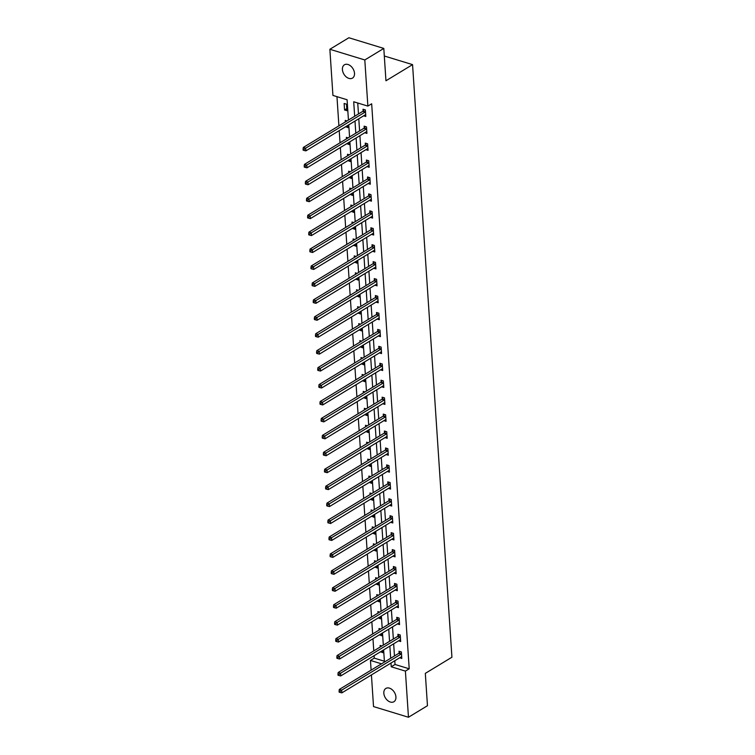 <?xml version="1.0" encoding="UTF-8"?>
<svg xmlns="http://www.w3.org/2000/svg" width="755" height="755" viewBox="0 0 755 755"><rect width="100%" height="100%" fill="white"/><g stroke="black" fill="none" stroke-linecap="round" stroke-linejoin="round"><path stroke-width="1.13" d="M354.501 73.292A7.777 5.294 58.7 0 1 352.491 78.095A7.777 5.294 58.7 0 1 346.186 76.859A7.777 5.294 58.7 0 1 342.411 69.602A7.777 5.294 58.7 0 1 344.422 64.798A7.777 5.294 58.7 0 1 350.716 66.034A7.777 5.294 58.7 0 1 354.501 73.292M395.922 696.931A7.777 5.294 58.7 0 1 393.912 701.735A7.777 5.294 58.7 0 1 387.608 700.498A7.777 5.294 58.7 0 1 383.833 693.241A7.777 5.294 58.7 0 1 385.843 688.447A7.777 5.294 58.7 0 1 392.147 689.674A7.777 5.294 58.7 0 1 395.922 696.931M348.442 120.045L347.092 99.754L332.927 95.423L329.869 49.283L348.867 37.75L383.804 48.424L385.956 80.776L412.56 64.628L451.924 657.218L425.32 673.366L427.462 705.717L408.464 717.25L373.527 706.576L371.422 674.923M371.101 670.138L370.46 660.436L381.52 663.815M374.093 655.68L374.253 658.134L370.46 660.436M336.966 96.659L338.901 125.84M339.221 130.624L340.024 142.78M340.345 147.565L341.156 159.711M341.468 164.496L342.279 176.651M342.6 181.436L343.402 193.591M343.723 198.376L344.525 210.522M344.846 215.307L345.648 227.463M345.969 232.247L346.781 244.403M347.092 249.188L347.904 261.334M348.225 266.119L349.027 278.274M349.348 283.059L350.15 295.214M350.471 299.999L351.283 312.145M351.594 316.93L352.406 329.086M352.717 333.87L353.529 346.026M353.85 350.811L354.652 362.957M354.973 367.742L355.775 379.897M356.096 384.682L356.907 396.837M357.219 401.622L358.03 413.768M358.342 418.553L359.154 430.709M359.474 435.493L360.277 447.649M360.597 452.434L361.4 464.589M361.72 469.374L362.532 481.52M362.844 486.305L363.655 498.46M363.967 503.245L364.778 515.401M365.099 520.186L365.901 532.332M366.222 537.116L367.024 549.272M367.345 554.057L368.157 566.212M368.468 570.997L369.28 583.143M369.591 587.928L370.403 600.083M370.724 604.868L371.526 617.024M371.847 621.809L372.649 633.955M372.97 638.739L373.782 650.895M412.56 64.628L384.314 56.002M374.253 658.134L384.389 661.22M380.539 651.763L382.917 652.688L382.766 650.414M381.86 645.987L380.124 645.459L380.227 646.978M379.416 634.832L381.794 635.757L381.643 633.483M380.737 629.047L379.001 628.519L379.104 630.048M378.293 617.892L380.671 618.817L380.52 616.542M379.614 612.116L377.877 611.578L377.972 613.107M377.17 600.952L379.538 601.877L379.387 599.602M378.491 595.176L376.745 594.647L376.849 596.167M376.047 584.021L378.415 584.946L378.264 582.671M377.368 578.236L375.622 577.707L375.726 579.236M374.914 567.081L377.292 568.005L377.141 565.731M376.235 561.295L374.499 560.767L374.603 562.296M373.791 550.14L376.169 551.065L376.018 548.791M375.112 544.364L373.376 543.836L373.48 545.355M372.668 533.209L375.046 534.125L374.895 531.86M373.989 527.424L372.253 526.896L372.347 528.424M371.545 516.269L373.914 517.194L373.763 514.919M372.866 510.484L371.12 509.955L371.224 511.484M370.422 499.329L372.791 500.254L372.64 497.979M371.743 493.553L369.997 493.015L370.101 494.544M369.289 482.398L371.668 483.313L371.517 481.048M370.611 476.613L368.874 476.084L368.978 477.613M368.166 465.457L370.545 466.382L370.394 464.108M369.488 459.672L367.751 459.144L367.855 460.673M367.043 448.517L369.421 449.442L369.27 447.168M368.364 442.741L366.628 442.204L366.722 443.732M365.92 431.577L368.289 432.502L368.138 430.227M367.241 425.801L365.495 425.273L365.599 426.792M364.797 414.646L367.166 415.571L367.015 413.296M366.118 408.861L364.372 408.332L364.476 409.861M363.665 397.706L366.043 398.631L365.892 396.356M364.986 391.93L363.249 391.392L363.353 392.921M362.542 380.765L364.92 381.69L364.769 379.416M363.863 374.99L362.126 374.461L362.23 375.981M361.418 363.834L363.797 364.759L363.646 362.485M362.74 358.049L361.003 357.521L361.098 359.05M360.295 346.894L362.664 347.819L362.513 345.545M361.617 341.118L359.871 340.58L359.975 342.109M359.172 329.954L361.541 330.879L361.39 328.604M360.494 324.178L358.748 323.65L358.851 325.169M358.04 313.023L360.418 313.948L360.267 311.673M359.361 307.238L357.625 306.709L357.728 308.238M356.917 296.083L359.295 297.008L359.144 294.733M358.238 290.307L356.502 289.769L356.605 291.298M355.794 279.142L358.172 280.067L358.021 277.793M357.115 273.367L355.378 272.838L355.473 274.358M354.671 262.211L357.039 263.136L356.889 260.862M355.992 256.426L354.246 255.898L354.35 257.427M353.548 245.271L355.916 246.196L355.765 243.922M354.869 239.495L353.123 238.957L353.227 240.486M352.415 228.331L354.793 229.256L354.642 226.981M353.736 222.555L352 222.027L352.104 223.546M351.292 211.4L353.67 212.325L353.519 210.05M352.613 205.615L350.877 205.086L350.981 206.615M350.169 194.46L352.547 195.385L352.396 193.11M351.49 188.684L349.754 188.146L349.848 189.675M349.046 177.519L351.415 178.444L351.264 176.17M350.367 171.744L348.621 171.215L348.725 172.735M347.923 160.588L350.292 161.513L350.141 159.239M349.244 154.803L347.498 154.275L347.602 155.804M346.79 143.648L349.169 144.573L349.018 142.299M348.112 137.872L346.375 137.335L346.479 138.863M345.667 126.708L348.046 127.633L347.895 125.358M346.989 120.932L345.252 120.404L345.356 121.923M346.923 110.702L346.488 104.181L344.129 103.463L344.554 109.975L346.923 110.702M394.789 660.738L395.035 664.476L409.201 668.798L371.668 103.794L367.874 106.096L353.708 101.774L354.671 116.27M357.738 103.001L358.474 113.967M358.785 118.752L359.597 130.898M359.909 135.683L360.72 147.838M361.041 152.623L361.843 164.779M362.164 169.564L362.966 181.71M363.287 186.494L364.099 198.65M364.41 203.435L365.222 215.59M365.533 220.375L366.345 232.521M366.666 237.306L367.468 249.461M367.789 254.246L368.591 266.402M368.912 271.187L369.724 283.333M370.035 288.117L370.847 300.273M371.158 305.058L371.97 317.213M372.291 321.998L373.093 334.144M373.414 338.929L374.216 351.084M374.537 355.869L375.348 368.025M375.66 372.81L376.471 384.956M376.783 389.74L377.594 401.896M377.915 406.681L378.717 418.836M379.038 423.621L379.841 435.777M380.161 440.552L380.973 452.707M381.284 457.492L382.096 469.648M382.407 474.433L383.219 486.588M383.54 491.373L384.342 503.519M384.663 508.304L385.465 520.459M385.786 525.244L386.598 537.4M386.909 542.184L387.721 554.33M388.032 559.115L388.844 571.271M389.165 576.056L389.967 588.211M390.288 592.996L391.09 605.142M391.411 609.927L392.223 622.082M392.534 626.867L393.346 639.023M393.657 643.807L394.469 655.953M399.64 657.794L401.802 658.454L401.377 651.942L399.008 651.225L399.131 652.981M398.517 640.863L400.678 641.524L400.244 635.002L397.885 634.285L398.008 636.04M397.385 623.923L399.555 624.583L399.121 618.071L396.762 617.345L396.875 619.109M396.262 606.982L398.432 607.643L397.998 601.131L395.639 600.414L395.752 602.169M395.139 590.051L397.309 590.712L396.875 584.191L394.516 583.473L394.629 585.229M394.016 573.111L396.177 573.772L395.752 567.26L393.383 566.533L393.506 568.298M392.893 556.171L395.054 556.831L394.62 550.319L392.26 549.602L392.383 551.358M391.76 539.24L393.931 539.901L393.497 533.379L391.137 532.662L391.25 534.417M390.637 522.3L392.808 522.96L392.373 516.448L390.014 515.722L390.127 517.486M389.514 505.359L391.685 506.02L391.25 499.508L388.891 498.791L389.004 500.546M388.391 488.419L390.552 489.089L390.127 482.568L387.759 481.85L387.881 483.606M387.268 471.488L389.429 472.149L388.995 465.637L386.635 464.91L386.758 466.666M386.135 454.548L388.306 455.208L387.872 448.697L385.512 447.979L385.626 449.735M385.012 437.607L387.183 438.277L386.749 431.756L384.389 431.039L384.503 432.794M383.889 420.677L386.06 421.337L385.626 414.825L383.266 414.099L383.38 415.854M382.766 403.736L384.927 404.397L384.503 397.885L382.134 397.168L382.257 398.923M381.643 386.796L383.804 387.466L383.37 380.945L381.011 380.227L381.133 381.983M380.511 369.865L382.681 370.526L382.247 364.014L379.888 363.287L380.001 365.043M379.387 352.925L381.558 353.585L381.124 347.073L378.765 346.347L378.878 348.112M378.264 335.984L380.435 336.645L380.001 330.133L377.642 329.416L377.755 331.171M377.141 319.054L379.303 319.714L378.878 313.202L376.509 312.476L376.632 314.231M376.018 302.113L378.18 302.774L377.745 296.262L375.386 295.535L375.509 297.3M374.886 285.173L377.056 285.834L376.622 279.322L374.263 278.604L374.376 280.36M373.763 268.242L375.933 268.903L375.499 262.381L373.14 261.664L373.253 263.419M372.64 251.302L374.81 251.962L374.376 245.45L372.017 244.724L372.13 246.489M371.517 234.361L373.678 235.022L373.244 228.51L370.884 227.793L371.007 229.548M370.394 217.431L372.555 218.091L372.121 211.57L369.761 210.853L369.875 212.608M369.261 200.49L371.432 201.151L370.998 194.639L368.638 193.912L368.751 195.677M368.138 183.55L370.309 184.211L369.875 177.699L367.515 176.981L367.628 178.737M367.015 166.619L369.186 167.28L368.751 160.758L366.392 160.041L366.505 161.796M365.892 149.679L368.053 150.339L367.619 143.828L365.26 143.101L365.382 144.866M364.769 132.738L366.93 133.399L366.496 126.887L364.136 126.17L364.25 127.925M363.636 115.808L365.807 116.468L365.373 109.947L363.013 109.23L363.127 110.985M383.804 48.424L364.807 59.956L367.874 106.096M329.869 49.283L364.807 59.956M409.201 668.798L405.397 671.11L408.464 717.25M390.986 663.05L391.232 666.778L405.397 671.11M354.992 121.055L355.794 133.21M356.115 137.995L356.917 150.141M357.238 154.926L358.04 167.081M358.361 171.866L359.172 184.022M359.484 188.807L360.295 200.953M360.616 205.737L361.418 217.893M361.739 222.678L362.542 234.833M362.862 239.618L363.665 251.764M363.986 256.549L364.797 268.704M365.109 273.489L365.92 285.645M366.241 290.43L367.043 302.576M367.364 307.361L368.166 319.516M368.487 324.301L369.289 336.456M369.61 341.241L370.422 353.397M370.733 358.181L371.545 370.327M371.866 375.112L372.668 387.268M372.989 392.053L373.791 404.208M374.112 408.993L374.914 421.139M375.235 425.924L376.047 438.079M376.358 442.864L377.17 455.02M377.491 459.804L378.293 471.95M378.614 476.735L379.416 488.891M379.737 493.676L380.539 505.831M380.86 510.616L381.671 522.762M381.983 527.547L382.794 539.702M383.115 544.487L383.918 556.643M384.238 561.427L385.041 573.573M385.361 578.358L386.173 590.514M386.484 595.299L387.296 607.454M387.608 612.239L388.419 624.385M388.74 629.17L389.542 641.325M389.863 646.11L390.665 658.266M384.446 662.041L383.634 649.885M383.314 645.1L382.511 632.954M382.19 628.169L381.388 616.014M381.067 611.229L380.265 599.074M379.944 594.289L379.133 582.143M378.821 577.358L378.01 565.202M377.689 560.418L376.887 548.262M376.566 543.477L375.764 531.331M375.443 526.546L374.631 514.391M374.32 509.606L373.508 497.451M373.197 492.666L372.385 480.52M372.064 475.735L371.262 463.579M370.941 458.795L370.139 446.639M369.818 441.854L369.006 429.708M368.695 424.923L367.883 412.768M367.572 407.983L366.76 395.828M366.439 391.043L365.637 378.897M365.316 374.112L364.514 361.956M364.193 357.172L363.382 345.016M363.07 340.231L362.258 328.085M361.947 323.3L361.135 311.145M360.815 306.36L360.012 294.205M359.691 289.42L358.889 277.264M358.568 272.48L357.757 260.333M357.445 255.549L356.634 243.393M356.322 238.608L355.511 226.453M355.19 221.668L354.388 209.522M354.067 204.737L353.264 192.582M352.944 187.797L352.132 175.641M351.821 170.856L351.009 158.71M350.697 153.926L349.886 141.77M349.565 136.985L348.763 124.83M395.035 664.476L391.232 666.778M382.776 650.621L380.558 651.971M381.652 633.681L379.435 635.03M380.529 616.741L378.302 618.09M379.406 599.81L377.179 601.159M378.283 582.869L376.056 584.219M377.151 565.929L374.933 567.279M376.028 548.998L373.81 550.348M374.905 532.058L372.677 533.408M373.782 515.118L371.554 516.467M372.659 498.187L370.431 499.536M371.526 481.246L369.308 482.596M370.403 464.306L368.185 465.656M369.28 447.375L367.053 448.725M368.157 430.435L365.93 431.784M367.034 413.495L364.807 414.844M365.901 396.564L363.683 397.913M364.778 379.623L362.56 380.973M363.655 362.683L361.428 364.033M362.532 345.752L360.305 347.102M361.409 328.812L359.182 330.161M360.277 311.872L358.059 313.221M359.154 294.941L356.936 296.29M358.03 278L355.803 279.35M356.907 261.06L354.68 262.41M355.784 244.129L353.557 245.479M354.652 227.189L352.434 228.538M353.529 210.249L351.311 211.598M352.406 193.318L350.178 194.667M351.283 176.377L349.055 177.727M350.16 159.437L347.932 160.787M349.027 142.497L346.809 143.846M347.904 125.566L345.686 126.915M346.781 108.626L344.554 109.975M401.103 654.085L398.744 653.358L339.306 689.438L341.666 690.155L401.103 654.085A1.217 0.708 107 0 0 401.386 653.83L401.49 653.698M340.024 691.353L339.08 691.07L339.155 692.156L340.099 692.439L340.024 691.353L341.666 690.155L341.845 692.873L401.282 656.793A1.217 0.708 107 0 1 401.575 656.708L401.688 656.699M398.744 653.358A1.217 0.708 107 0 0 399.017 653.113L400.254 651.603M339.306 689.438L339.08 691.07M340.099 692.439L341.845 692.873M399.98 637.144L397.621 636.427L338.183 672.497L340.543 673.224L399.98 637.144A1.217 0.708 107 0 0 400.254 636.899L400.367 636.767M338.901 674.423L337.957 674.13L338.023 675.215L338.967 675.508L338.901 674.423L340.543 673.224L340.722 675.933L400.159 639.862A1.217 0.708 107 0 1 400.452 639.768L400.565 639.759M397.621 636.427A1.217 0.708 107 0 0 397.894 636.172L399.121 634.662M338.183 672.497L337.957 674.13M338.967 675.508L340.722 675.933M398.857 620.204L396.488 619.487L337.051 655.567L339.42 656.284L398.857 620.204A1.217 0.708 107 0 0 399.131 619.959L399.244 619.827M337.778 657.482L336.824 657.19L336.9 658.275L337.844 658.568L337.778 657.482L339.42 656.284L339.599 659.002L399.036 622.922A1.217 0.708 107 0 1 399.32 622.828L399.442 622.828M396.488 619.487A1.217 0.708 107 0 0 396.771 619.242L397.998 617.722M337.051 655.567L336.824 657.19M337.844 658.568L339.599 659.002M397.725 603.273L395.365 602.547L335.928 638.626L338.287 639.343L397.725 603.273A1.217 0.708 107 0 0 398.008 603.019L398.111 602.886M336.645 640.542L335.701 640.259L335.777 641.344L336.721 641.627L336.645 640.542L338.287 639.343L338.466 642.061L397.913 605.982A1.217 0.708 107 0 1 398.196 605.887L398.31 605.887M395.365 602.547A1.217 0.708 107 0 0 395.648 602.301L396.875 600.791M335.928 638.626L335.701 640.259M336.721 641.627L338.466 642.061M396.601 586.333L394.242 585.616L334.805 621.686L337.164 622.413L396.601 586.333A1.217 0.708 107 0 0 396.885 586.088L396.988 585.956M335.522 623.611L334.578 623.319L334.654 624.404L335.598 624.696L335.522 623.611L337.164 622.413L337.343 625.121L396.781 589.051A1.217 0.708 107 0 1 397.073 588.957L397.187 588.947M394.242 585.616A1.217 0.708 107 0 0 394.525 585.361L395.752 583.851M334.805 621.686L334.578 623.319M335.598 624.696L337.343 625.121M395.478 569.393L393.119 568.675L333.682 604.755L336.041 605.472L395.478 569.393A1.217 0.708 107 0 0 395.762 569.147L395.865 569.015M334.399 606.671L333.455 606.378L333.531 607.464L334.474 607.756L334.399 606.671L336.041 605.472L336.22 608.19L395.658 572.111A1.217 0.708 107 0 1 395.95 572.016L396.064 572.016M393.119 568.675A1.217 0.708 107 0 0 393.393 568.43L394.629 566.911M333.682 604.755L333.455 606.378M334.474 607.756L336.22 608.19M394.355 552.462L391.996 551.735L332.559 587.815L334.918 588.532L394.355 552.462A1.217 0.708 107 0 0 394.629 552.207L394.742 552.075M333.276 589.731L332.332 589.447L332.398 590.533L333.342 590.816L333.276 589.731L334.918 588.532L335.097 591.25L394.535 555.17A1.217 0.708 107 0 1 394.827 555.076L394.94 555.076M391.996 551.735A1.217 0.708 107 0 0 392.27 551.49L393.497 549.98M332.559 587.815L332.332 589.447M333.342 590.816L335.097 591.25M393.232 535.522L390.863 534.804L331.426 570.874L333.795 571.601L393.232 535.522A1.217 0.708 107 0 0 393.506 535.276L393.619 535.144M332.153 572.8L331.2 572.507L331.275 573.592L332.219 573.885L332.153 572.8L333.795 571.601L333.974 574.31L393.412 538.24A1.217 0.708 107 0 1 393.695 538.145L393.817 538.136M390.863 534.804A1.217 0.708 107 0 0 391.147 534.549L392.373 533.039M331.426 570.874L331.2 572.507M332.219 573.885L333.974 574.31M392.1 518.581L389.74 517.864L330.303 553.943L332.662 554.661L392.1 518.581A1.217 0.708 107 0 0 392.383 518.336L392.487 518.204M331.02 555.859L330.077 555.567L330.152 556.652L331.096 556.945L331.02 555.859L332.662 554.661L332.842 557.379L392.289 521.299A1.217 0.708 107 0 1 392.572 521.205L392.685 521.205M389.74 517.864A1.217 0.708 107 0 0 390.024 517.609L391.25 516.099M330.303 553.943L330.077 555.567M331.096 556.945L332.842 557.379M390.977 501.65L388.617 500.924L329.18 537.003L331.539 537.72L390.977 501.65A1.217 0.708 107 0 0 391.26 501.395L391.364 501.263M329.897 538.919L328.954 538.636L329.029 539.721L329.973 540.004L329.897 538.919L331.539 537.72L331.719 540.438L391.156 504.359A1.217 0.708 107 0 1 391.449 504.265L391.562 504.265M388.617 500.924A1.217 0.708 107 0 0 388.9 500.678L390.127 499.168M329.18 537.003L328.954 538.636M329.973 540.004L331.719 540.438M389.854 484.71L387.494 483.993L328.057 520.063L330.416 520.79L389.854 484.71A1.217 0.708 107 0 0 390.137 484.465L390.241 484.333M328.774 521.988L327.83 521.696L327.906 522.781L328.85 523.073L328.774 521.988L330.416 520.79L330.596 523.498L390.033 487.428A1.217 0.708 107 0 1 390.326 487.334L390.439 487.324M387.494 483.993A1.217 0.708 107 0 0 387.768 483.738L389.004 482.228M328.057 520.063L327.83 521.696M328.85 523.073L330.596 523.498M388.731 467.77L386.371 467.052L326.934 503.132L329.293 503.849L388.731 467.77A1.217 0.708 107 0 0 389.004 467.524L389.118 467.392M327.651 505.048L326.707 504.755L326.773 505.841L327.717 506.133L327.651 505.048L329.293 503.849L329.473 506.567L388.91 470.488A1.217 0.708 107 0 1 389.202 470.393L389.316 470.393M386.371 467.052A1.217 0.708 107 0 0 386.645 466.798L387.872 465.288M326.934 503.132L326.707 504.755M327.717 506.133L329.473 506.567M387.608 450.839L385.239 450.112L325.801 486.192L328.17 486.909L387.608 450.839A1.217 0.708 107 0 0 387.881 450.584L387.985 450.452M326.528 488.108L325.575 487.824L325.65 488.91L326.594 489.193L326.528 488.108L328.17 486.909L328.35 489.627L387.787 453.547A1.217 0.708 107 0 1 388.07 453.453L388.193 453.453M385.239 450.112A1.217 0.708 107 0 0 385.522 449.867L386.749 448.357M325.801 486.192L325.575 487.824M326.594 489.193L328.35 489.627M386.475 433.898L384.116 433.181L324.678 469.251L327.038 469.978L386.475 433.898A1.217 0.708 107 0 0 386.758 433.644L386.862 433.521M325.396 471.167L324.452 470.884L324.527 471.969L325.471 472.262L325.396 471.167L327.038 469.978L327.217 472.687L386.664 436.616A1.217 0.708 107 0 1 386.947 436.522L387.06 436.513M384.116 433.181A1.217 0.708 107 0 0 384.399 432.926L385.626 431.416M324.678 469.251L324.452 470.884M325.471 472.262L327.217 472.687M385.352 416.958L382.993 416.241L323.555 452.311L325.915 453.038L385.352 416.958A1.217 0.708 107 0 0 385.635 416.713L385.739 416.581M324.273 454.236L323.329 453.944L323.404 455.029L324.348 455.322L324.273 454.236L325.915 453.038L326.094 455.746L385.531 419.676A1.217 0.708 107 0 1 385.824 419.582L385.937 419.582M382.993 416.241A1.217 0.708 107 0 0 383.276 415.986L384.503 414.476M323.555 452.311L323.329 453.944M324.348 455.322L326.094 455.746M384.229 400.027L381.87 399.301L322.432 435.38L324.792 436.097L384.229 400.027A1.217 0.708 107 0 0 384.512 399.773L384.616 399.64M323.149 437.296L322.206 437.013L322.281 438.098L323.225 438.381L323.149 437.296L324.792 436.097L324.971 438.815L384.408 402.736A1.217 0.708 107 0 1 384.701 402.641L384.814 402.641M381.87 399.301A1.217 0.708 107 0 0 382.143 399.055L383.38 397.545M322.432 435.38L322.206 437.013M323.225 438.381L324.971 438.815M383.106 383.087L380.746 382.37L321.309 418.44L323.668 419.167L383.106 383.087A1.217 0.708 107 0 0 383.38 382.832L383.493 382.7M322.026 420.356L321.083 420.073L321.149 421.158L322.092 421.441L322.026 420.356L323.668 419.167L323.848 421.875L383.285 385.805A1.217 0.708 107 0 1 383.578 385.711L383.691 385.701M380.746 382.37A1.217 0.708 107 0 0 381.02 382.115L382.247 380.605M321.309 418.44L321.083 420.073M322.092 421.441L323.848 421.875M381.983 366.147L379.614 365.429L320.177 401.5L322.545 402.226L381.983 366.147A1.217 0.708 107 0 0 382.257 365.901L382.36 365.769M320.903 403.425L319.95 403.132L320.026 404.218L320.969 404.51L320.903 403.425L322.545 402.226L322.725 404.935L382.162 368.865A1.217 0.708 107 0 1 382.445 368.77L382.568 368.77M379.614 365.429A1.217 0.708 107 0 0 379.897 365.175L381.124 363.665M320.177 401.5L319.95 403.132M320.969 404.51L322.725 404.935M380.85 349.216L378.491 348.489L319.054 384.569L321.413 385.286L380.85 349.216A1.217 0.708 107 0 0 381.133 348.961L381.237 348.829M319.771 386.484L318.827 386.201L318.903 387.287L319.846 387.57L319.771 386.484L321.413 385.286L321.592 388.004L381.039 351.924A1.217 0.708 107 0 1 381.322 351.83L381.435 351.83M378.491 348.489A1.217 0.708 107 0 0 378.774 348.244L380.001 346.734M319.054 384.569L318.827 386.201M319.846 387.57L321.592 388.004M379.727 332.275L377.368 331.558L317.93 367.628L320.29 368.346L379.727 332.275A1.217 0.708 107 0 0 380.01 332.021L380.114 331.889M318.648 369.544L317.704 369.261L317.78 370.346L318.723 370.63L318.648 369.544L320.29 368.346L320.469 371.064L379.907 334.993A1.217 0.708 107 0 1 380.199 334.899L380.312 334.89M377.368 331.558A1.217 0.708 107 0 0 377.651 331.303L378.878 329.793M317.93 367.628L317.704 369.261M318.723 370.63L320.469 371.064M378.604 315.335L376.245 314.618L316.807 350.688L319.167 351.415L378.604 315.335A1.217 0.708 107 0 0 378.887 315.09L378.991 314.958M317.525 352.613L316.581 352.321L316.647 353.406L317.6 353.699L317.525 352.613L319.167 351.415L319.346 354.123L378.784 318.053A1.217 0.708 107 0 1 379.076 317.959L379.189 317.959M376.245 314.618A1.217 0.708 107 0 0 376.518 314.363L377.755 312.853M316.807 350.688L316.581 352.321M317.6 353.699L319.346 354.123M377.481 298.404L375.122 297.678L315.684 333.757L318.044 334.474L377.481 298.404A1.217 0.708 107 0 0 377.755 298.149L377.868 298.017M316.402 335.673L315.458 335.38L315.524 336.475L316.468 336.758L316.402 335.673L318.044 334.474L318.223 337.192L377.66 301.113A1.217 0.708 107 0 1 377.953 301.018L378.066 301.018M375.122 297.678A1.217 0.708 107 0 0 375.395 297.432L376.622 295.922M315.684 333.757L315.458 335.38M316.468 336.758L318.223 337.192M376.358 281.464L373.989 280.747L314.552 316.817L316.921 317.534L376.358 281.464A1.217 0.708 107 0 0 376.632 281.209L376.736 281.077M315.279 318.733L314.325 318.45L314.401 319.535L315.345 319.818L315.279 318.733L316.921 317.534L317.1 320.252L376.537 284.182A1.217 0.708 107 0 1 376.82 284.088L376.943 284.078M373.989 280.747A1.217 0.708 107 0 0 374.272 280.492L375.499 278.982M314.552 316.817L314.325 318.45M315.345 319.818L317.1 320.252M375.226 264.524L372.866 263.806L313.429 299.877L315.788 300.603L375.226 264.524A1.217 0.708 107 0 0 375.509 264.278L375.613 264.146M314.146 301.802L313.202 301.509L313.278 302.595L314.222 302.887L314.146 301.802L315.788 300.603L315.968 303.312L375.405 267.242A1.217 0.708 107 0 1 375.697 267.147L375.811 267.147M372.866 263.806A1.217 0.708 107 0 0 373.149 263.552L374.376 262.042M313.429 299.877L313.202 301.509M314.222 302.887L315.968 303.312M374.102 247.593L371.743 246.866L312.306 282.946L314.665 283.663L374.102 247.593A1.217 0.708 107 0 0 374.386 247.338L374.489 247.206M313.023 284.861L312.079 284.569L312.155 285.654L313.099 285.947L313.023 284.861L314.665 283.663L314.844 286.381L374.282 250.301A1.217 0.708 107 0 1 374.574 250.207L374.688 250.207M371.743 246.866A1.217 0.708 107 0 0 372.026 246.621L373.253 245.111M312.306 282.946L312.079 284.569M313.099 285.947L314.844 286.381M372.979 230.653L370.62 229.926L311.183 266.005L313.542 266.723L372.979 230.653A1.217 0.708 107 0 0 373.253 230.398L373.366 230.266M311.9 267.921L310.956 267.638L311.022 268.723L311.975 269.007L311.9 267.921L313.542 266.723L313.721 269.441L373.159 233.361A1.217 0.708 107 0 1 373.451 233.276L373.565 233.267M370.62 229.926A1.217 0.708 107 0 0 370.894 229.68L372.13 228.17M311.183 266.005L310.956 267.638M311.975 269.007L313.721 269.441M371.856 213.712L369.497 212.995L310.06 249.065L312.419 249.792L371.856 213.712A1.217 0.708 107 0 0 372.13 213.467L372.243 213.335M310.777 250.99L309.833 250.698L309.899 251.783L310.843 252.076L310.777 250.99L312.419 249.792L312.598 252.5L372.036 216.43A1.217 0.708 107 0 1 372.328 216.336L372.441 216.326M369.497 212.995A1.217 0.708 107 0 0 369.771 212.74L370.998 211.23M310.06 249.065L309.833 250.698M310.843 252.076L312.598 252.5M370.733 196.781L368.364 196.055L308.927 232.134L311.296 232.851L370.733 196.781A1.217 0.708 107 0 0 371.007 196.526L371.111 196.394M309.644 234.05L308.701 233.757L308.776 234.843L309.72 235.135L309.644 234.05L311.296 232.851L311.475 235.569L370.913 199.49A1.217 0.708 107 0 1 371.196 199.395L371.318 199.395M368.364 196.055A1.217 0.708 107 0 0 368.648 195.809L369.875 194.29M308.927 232.134L308.701 233.757M309.72 235.135L311.475 235.569M369.601 179.841L367.241 179.114L307.804 215.194L310.163 215.911L369.601 179.841A1.217 0.708 107 0 0 369.884 179.586L369.988 179.454M308.521 217.11L307.578 216.827L307.653 217.912L308.597 218.195L308.521 217.11L310.163 215.911L310.343 218.629L369.78 182.55A1.217 0.708 107 0 1 370.073 182.465L370.186 182.455M367.241 179.114A1.217 0.708 107 0 0 367.525 178.869L368.751 177.359M307.804 215.194L307.578 216.827M308.597 218.195L310.343 218.629M368.478 162.901L366.118 162.183L306.681 198.254L309.04 198.98L368.478 162.901A1.217 0.708 107 0 0 368.761 162.655L368.865 162.523M307.398 200.179L306.454 199.886L306.53 200.972L307.474 201.264L307.398 200.179L309.04 198.98L309.22 201.689L368.657 165.619A1.217 0.708 107 0 1 368.95 165.524L369.063 165.515M366.118 162.183A1.217 0.708 107 0 0 366.401 161.929L367.628 160.419M306.681 198.254L306.454 199.886M307.474 201.264L309.22 201.689M367.355 145.96L364.995 145.243L305.558 181.323L307.917 182.04L367.355 145.96A1.217 0.708 107 0 0 367.628 145.715L367.742 145.583M306.275 183.238L305.331 182.946L305.398 184.031L306.351 184.324L306.275 183.238L307.917 182.04L308.097 184.758L367.534 148.678A1.217 0.708 107 0 1 367.827 148.584L367.94 148.584M364.995 145.243A1.217 0.708 107 0 0 365.269 144.998L366.505 143.478M305.558 181.323L305.331 182.946M306.351 184.324L308.097 184.758M366.232 129.029L363.872 128.303L304.435 164.382L306.794 165.1L366.232 129.029A1.217 0.708 107 0 0 366.505 128.775L366.619 128.643M305.152 166.298L304.208 166.015L304.274 167.1L305.218 167.383L305.152 166.298L306.794 165.1L306.974 167.818L366.411 131.738A1.217 0.708 107 0 1 366.694 131.644L366.817 131.644M363.872 128.303A1.217 0.708 107 0 0 364.146 128.057L365.373 126.547M304.435 164.382L304.208 166.015M305.218 167.383L306.974 167.818M365.109 112.089L362.74 111.372L303.302 147.442L305.671 148.169L365.109 112.089A1.217 0.708 107 0 0 365.382 111.844L365.486 111.712M304.02 149.367L303.076 149.075L303.151 150.16L304.095 150.453L304.02 149.367L305.671 148.169L305.85 150.877L365.288 114.807A1.217 0.708 107 0 1 365.571 114.713L365.694 114.703M362.74 111.372A1.217 0.708 107 0 0 363.023 111.117L364.25 109.607M303.302 147.442L303.076 149.075M304.095 150.453L305.85 150.877M401.386 653.83L399.017 653.113M400.254 636.899L397.894 636.172M399.131 619.959L396.771 619.242M398.008 603.019L395.648 602.301M396.885 586.088L394.525 585.361M395.762 569.147L393.393 568.43M394.629 552.207L392.27 551.49M393.506 535.276L391.147 534.549M392.383 518.336L390.024 517.609M391.26 501.395L388.9 500.678M390.137 484.465L387.768 483.738M389.004 467.524L386.645 466.798M387.881 450.584L385.522 449.867M386.758 433.644L384.399 432.926M385.635 416.713L383.276 415.986M384.512 399.773L382.143 399.055M383.38 382.832L381.02 382.115M382.257 365.901L379.897 365.175M381.133 348.961L378.774 348.244M380.01 332.021L377.651 331.303M378.887 315.09L376.518 314.363M377.755 298.149L375.395 297.432M376.632 281.209L374.272 280.492M375.509 264.278L373.149 263.552M374.386 247.338L372.026 246.621M373.253 230.398L370.894 229.68M372.13 213.467L369.771 212.74M371.007 196.526L368.648 195.809M369.884 179.586L367.525 178.869M368.761 162.655L366.401 161.929M367.628 145.715L365.269 144.998M366.505 128.775L364.146 128.057M365.382 111.844L363.023 111.117"/></g></svg>
